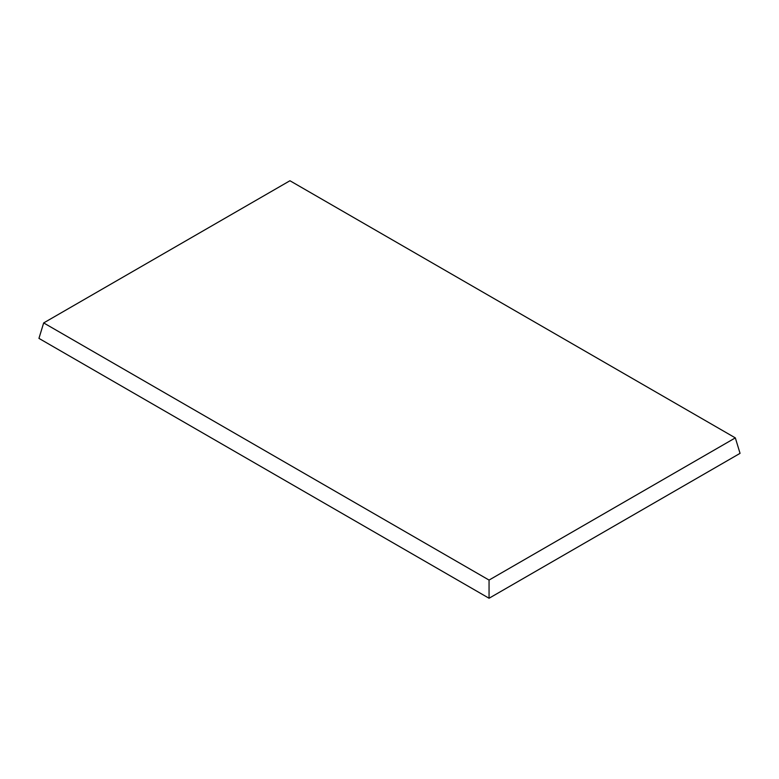 <?xml version="1.0" encoding="UTF-8"?>
<svg xmlns="http://www.w3.org/2000/svg" width="779" height="779" viewBox="0 0 779 779"><rect width="100%" height="100%" fill="white"/><g stroke="black" fill="none" stroke-linecap="round" stroke-linejoin="round"><path stroke-width="1.17" d="M489.056 598.253L740.05 453.349L735.327 437.886L489.056 580.073L489.056 598.253L38.95 338.388L43.673 322.925L289.944 180.747L735.327 437.886M489.056 580.073L43.673 322.925"/></g></svg>
